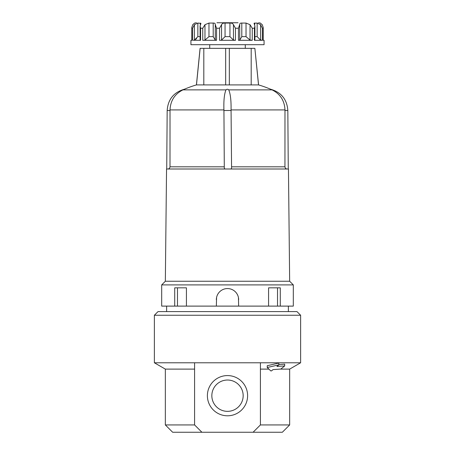 <?xml version="1.0" encoding="UTF-8"?>
<svg xmlns="http://www.w3.org/2000/svg" width="455" height="455" viewBox="0 0 455 455"><rect width="100%" height="100%" fill="white"/><g stroke="black" fill="none" stroke-linecap="round" stroke-linejoin="round"><path stroke-width="0.68" d="M194.592 424.936L201.906 432.25L253.094 432.25L260.408 424.936L289.659 424.936L289.659 369.113L300.624 362.783L194.592 362.783L194.592 424.936L165.341 424.936L165.341 369.113L194.592 369.113M260.408 369.113L268.814 369.113M278.869 364.853L278.869 363.056L267.239 365.706L267.239 367.503L278.869 364.853L276.93 366.434L284.688 365.939L280.809 369.062L273.051 369.602L271.453 370.91L270.788 370.91L267.239 367.503M284.688 365.939L284.688 364.148L278.869 364.609M280.439 369.113L289.659 369.113M207.389 395.685A20.111 20.111 0 0 0 237.555 413.1A20.111 20.111 0 0 0 237.555 378.27A20.111 20.111 0 0 0 207.389 395.685M211.842 395.685A15.658 15.658 0 0 0 235.332 409.25A15.658 15.658 0 0 0 235.332 382.126A15.658 15.658 0 0 0 211.842 395.685M165.341 424.936L172.655 432.25L201.906 432.25M253.094 432.25L282.345 432.25L289.659 424.936M260.408 424.936L260.408 362.783M300.624 315.252L154.376 315.252L158.033 311.595L296.967 311.595L300.624 315.252L300.624 362.783M154.376 315.252L154.376 362.783L194.592 362.783M251.194 84.909L251.194 48.344L254.863 48.344L258.577 84.909A109.689 109.689 0 0 1 270.554 89.214L270.554 89.214C281.253 92.28 287.014 99.372 287.827 110.48L284.978 110.474L284.978 109.917C284.529 100.606 280.217 93.923 272.044 89.868C270.23 89.072 270.23 89.072 272.044 89.868L228.74 89.868C227.824 89.072 226.908 89.072 225.987 89.868C224.292 93.929 223.61 100.612 223.928 109.917L224.292 166.809C224.167 168.259 224.537 168.993 225.401 168.998M170.022 110.474L170.022 109.917L170.022 110.531L167.173 110.48C167.986 99.372 173.747 92.28 184.457 89.208L184.446 89.214A109.689 109.689 0 0 1 196.423 84.909L200.137 48.344L196.475 84.909L229.326 84.909L229.326 48.344L200.081 48.344L196.423 84.909M167.758 168.998C168.976 168.993 169.726 168.265 170.005 166.809L170.022 110.531M223.928 109.917L170.022 109.917C170.46 100.64 174.777 93.957 182.967 89.868C184.77 89.072 184.77 89.072 182.956 89.868L225.987 89.868M251.194 48.344L229.326 48.344M229.326 84.909L258.525 84.909L254.863 48.344L258.577 84.909M225.674 48.344L225.674 84.909M228.74 89.868C230.469 93.952 231.242 100.635 231.055 109.917L231.066 110.474L223.934 110.531M220.709 40.285L220.368 40.296M221.551 24.684L219.537 28.233L219.537 40.302L235.462 40.302L233.449 40.063L233.449 24.684C232.869 23.529 231.703 22.989 229.946 23.063L225.054 23.063C223.297 22.989 222.125 23.529 221.551 24.684L221.551 40.063L225.054 36.645L229.946 36.645L233.449 40.063M239.728 40.086L241.793 36.645L246.024 36.645L250.028 40.063L250.028 24.684L252.241 28.233L250.028 24.684L246.024 23.063L241.793 23.063C240.308 22.989 239.62 23.529 239.722 24.684L239.728 40.086L239.159 40.296M254.169 23.159L257.143 23.063L260.573 24.684L262.387 28.233L263.183 28.233L263.229 27.562L262.256 24.684L263.229 27.562L263.229 40.302M254.163 39.437L254.624 40.063M203.846 40.285L203.482 40.296M204.972 24.684L208.976 23.063L208.976 36.645L204.972 40.063L204.972 24.684L202.759 28.233L202.759 40.302L216.557 40.302L215.278 40.063L215.278 24.854M208.976 36.645L213.207 36.645L213.207 23.063L208.976 23.063M213.207 23.063C214.692 22.989 215.38 23.529 215.278 24.684L215.278 24.547M213.207 36.645L215.278 40.063L215.278 24.684L216.557 28.233L219.537 28.233M262.256 24.684L260.408 23.137M216.569 297.519L216.347 306.107L238.653 306.107L238.437 297.536M238.653 299.709A11.153 11.153 0 0 0 227.5 288.561A11.153 11.153 0 0 0 216.347 299.709M280.28 306.107L280.28 287.827L268.575 287.827L268.575 306.107L293.31 306.107L293.31 284.904L161.69 284.904L161.69 306.107L174.72 306.107L174.72 287.827L186.425 287.827L186.425 306.107L174.72 306.107M277.516 287.827L277.516 306.107M177.484 287.827L177.484 306.107M284.978 110.474L284.944 166.809C285.211 168.259 285.967 168.993 287.202 168.998M235.462 40.302L235.462 28.233L233.449 24.684M239.722 24.536L238.443 28.233L238.443 40.302L252.241 40.302L250.028 40.063M254.061 23.364L254.902 26.032L254.419 28.233L254.419 40.302L262.387 40.302L260.573 40.063L260.573 24.684M254.902 36.645L257.143 36.645L260.573 40.063M263.183 28.233L263.183 40.302L264.065 40.302L264.065 44.687L190.935 44.687L190.935 40.302L191.817 40.302L191.771 27.562L192.744 24.684L194.484 23.199M193.301 40.285L200.581 40.302L200.581 28.233L200.098 26.032L200.939 23.364L197.857 23.063L194.427 24.684L192.613 28.233L191.817 28.233M194.427 24.684L194.427 40.063L197.857 36.645L200.098 36.645M196.577 38.601L195.673 39.392M216.944 22.75L238.056 22.75M230.526 168.998C231.368 168.993 231.714 168.265 231.567 166.809L231.066 110.474M194.683 23.08L196.423 22.75M194.694 23.069L192.744 24.684M209.715 44.687L209.715 48.344M166.621 306.107L166.621 311.595M289.659 281.247L288.453 168.998L166.547 168.998L165.341 281.247L289.659 281.247L293.31 284.904M165.341 281.247L161.69 284.904M238.653 306.107L268.575 306.107M186.425 306.107L216.347 306.107M203.806 84.909L203.806 48.344M170.005 166.809L224.292 166.809M229.946 36.645L229.946 23.063M239.722 40.063L239.722 24.854M246.024 36.645L246.024 23.063M252.241 40.302L252.241 28.233L254.419 28.233M257.143 36.645L257.143 23.063M254.698 24.854L254.698 23.063M235.462 28.233L238.443 28.233M200.581 28.233L202.759 28.233M216.557 40.302L216.557 28.233M192.613 40.302L192.613 28.233M262.387 40.302L262.387 28.233M231.055 109.917L284.978 109.917M231.567 166.809L284.944 166.809M197.857 36.645L197.857 23.063M200.302 24.854L200.302 23.063M225.054 36.645L225.054 23.063M241.793 36.645L241.793 23.063M165.341 369.113L154.376 362.783M167.173 110.48L166.729 168.998M287.827 110.48L288.271 168.998M254.902 26.089L254.902 40.273M263.229 40.205L264.065 40.302M191.771 40.205L190.935 40.302M260.408 23.063L258.577 22.75M245.285 44.687L245.285 48.344M288.379 306.107L288.379 311.595M191.771 27.562L191.771 40.302M200.098 26.094L200.098 40.273"/></g></svg>
